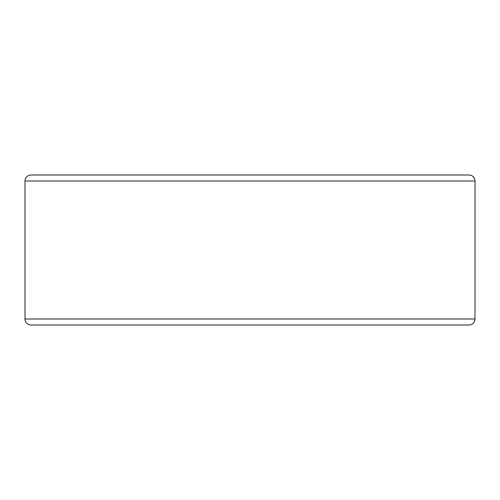 <?xml version="1.0" encoding="UTF-8"?>
<svg xmlns="http://www.w3.org/2000/svg" width="500" height="500" viewBox="0 0 500 500"><rect width="100%" height="100%" fill="white"/><g stroke="black" fill="none" stroke-linecap="round" stroke-linejoin="round"><path stroke-width="0.75" d="M25 319A6 6 0 0 0 31 325L469 325A6 6 0 0 0 475 319L475 181A6 6 0 0 0 469 175L31 175A6 6 0 0 0 25 181L25 319L475 319M475 181L25 181"/></g></svg>
